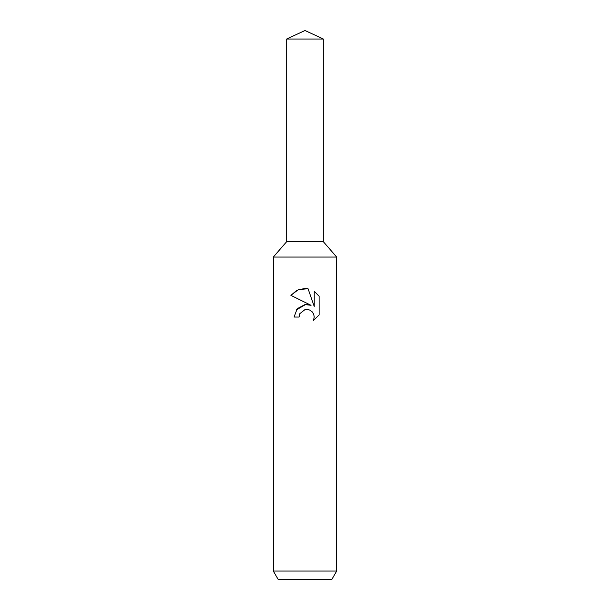 <?xml version="1.0" encoding="UTF-8"?>
<svg xmlns="http://www.w3.org/2000/svg" width="610" height="610" viewBox="0 0 610 610"><rect width="100%" height="100%" fill="white"/><g stroke="black" fill="none" stroke-linecap="round" stroke-linejoin="round"><path stroke-width="0.91" d="M286.685 39.04L323.315 39.04L305 30.5L286.685 39.04L286.685 241.651L305 241.651L286.685 241.651L273.326 257.054L336.674 257.054L336.674 571.051L273.326 571.051L278.206 579.5L331.794 579.5L336.674 571.051M323.315 39.04L323.315 241.651L305 241.651L323.315 241.651L336.674 257.054M305 309.606L299.868 313.609L299.06 317.055L294.073 317.055L297.169 308.729L305 304.565L311.054 305.305L290.886 295.362L296.978 290.23L305 288.4L308.065 288.736L314.226 306.472L314.226 291.275L319.114 296.224L319.121 314.966L313.441 320.402L314.241 317.009L313.662 314.097L312.03 311.649L309.567 310.002L305 309.606L308.767 309.72M299.06 317.055L299.571 314.272M313.441 320.402L319.114 314.966M311.054 305.305L307.654 304.52M305.61 304.504L296.201 309.987M299.868 313.609L304.977 309.606M319.114 296.224L314.226 291.275M308.065 288.736L298.389 289.597L290.886 295.362M273.326 257.054L273.326 571.051"/></g></svg>
